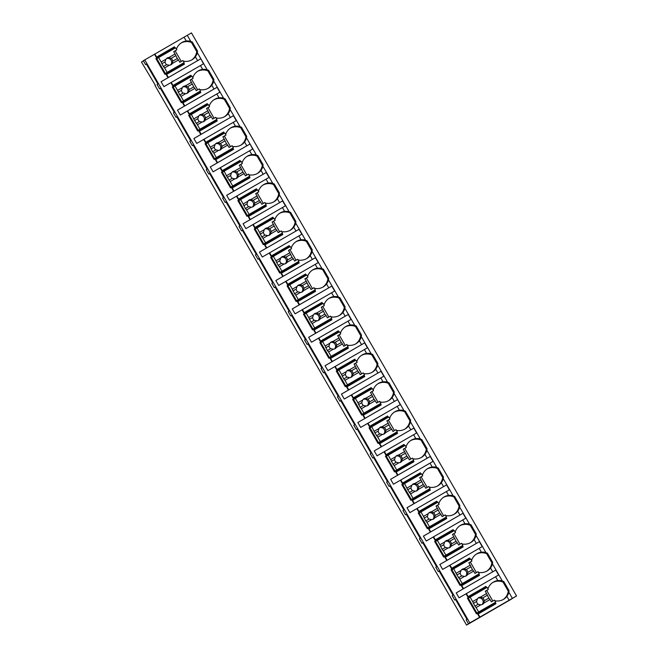 <?xml version="1.0" encoding="UTF-8"?>
<svg xmlns="http://www.w3.org/2000/svg" width="658" height="658" viewBox="0 0 658 658"><rect width="100%" height="100%" fill="white"/><g stroke="black" fill="none" stroke-linecap="round" stroke-linejoin="round"><path stroke-width="0.99" d="M511.587 598.928L516.538 595.959L191.453 32.9L143.337 60.717L145.599 64.632L146.446 64.147M187.283 35.31L190.878 41.528C190.746 41.076 189.208 40.895 186.247 40.977A12.263 12.198 58.1 0 0 176.426 49.292M143.403 60.832L141.462 62.041L155.37 85.318M155.017 85.524L466.547 625.1L511.636 599.01M145.599 64.632L146.43 64.114L157.887 83.961L157.056 84.479L159.573 88.838L160.404 88.32L174.288 112.362L173.457 112.88L175.974 117.239L176.805 116.721L190.68 140.763L189.849 141.281L192.366 145.64L193.213 145.147L207.081 169.155L206.25 169.674L208.767 174.033L209.598 173.523L223.473 197.556L222.643 198.074L225.159 202.434L225.99 201.916L239.866 225.957L239.035 226.475L241.56 230.835L242.391 230.316L256.266 254.358L255.436 254.876L257.952 259.236L258.783 258.717L272.659 282.751L271.828 283.269L274.345 287.628L275.176 287.118L289.059 311.152L288.229 311.67L290.746 316.029L291.576 315.511L305.452 339.553L304.621 340.071L307.138 344.43L307.985 343.937L321.852 367.954L321.022 368.472L323.539 372.831L324.369 372.313L338.245 396.346L337.414 396.864L339.931 401.224L340.778 400.738L354.646 424.747L353.815 425.265L356.332 429.625L357.162 429.106L371.038 453.148L370.207 453.666L372.724 458.026L373.555 457.507L387.43 481.549L386.6 482.067L389.125 486.426L389.955 485.908L403.831 509.942L403 510.46L405.517 514.819L406.348 514.309L420.223 538.343L419.393 538.861L421.91 543.22L422.74 542.702L436.624 566.744L435.793 567.262L438.31 571.621L439.141 571.103L453.017 595.145L452.186 595.663L454.703 600.022L455.55 599.528L466.991 619.351L466.16 619.861L468.422 623.776L471.761 621.851L466.547 625.1M438.31 571.621L439.157 571.128M421.91 543.22L422.757 542.735M405.517 514.819L406.364 514.334M389.125 486.426L389.972 485.933M372.724 458.026L373.571 457.532M356.332 429.625L357.179 429.139M323.539 372.831L324.386 372.338M290.746 316.029L291.593 315.544M274.345 287.628L275.192 287.143M257.952 259.236L258.8 258.742M241.56 230.835L242.407 230.341M225.159 202.434L226.007 201.948M208.767 174.033L209.614 173.548M175.974 117.239L176.821 116.746M159.573 88.838L160.42 88.353M144.744 59.845L469.828 622.904L468.422 623.776M454.703 600.022L455.533 599.504M339.931 401.224L340.762 400.714M307.138 344.43L307.969 343.912M192.366 145.64L193.197 145.122M183.278 61.161A12.263 12.198 58.1 0 0 195.393 56.818C196.948 54.301 197.564 52.887 197.252 52.566L203.7 63.694L163.924 86.642L161.078 81.724L168.029 77.71L165.775 73.795L164.936 74.28L155.905 58.628L156.736 58.143L154.474 54.236M170.874 82.628L173.128 86.543L172.297 87.029L172.964 86.65L181.995 102.303M200.09 91.265L200.822 92.539L183.023 102.804L182.373 102.072L181.337 102.681L172.297 87.029M182.167 102.196L184.429 106.111L177.479 110.125L180.317 115.043L187.267 111.029L189.529 114.944L188.698 115.421L189.356 115.051L198.387 130.695M216.482 119.666L217.214 120.94L199.423 131.205L198.765 130.473L197.729 131.074L188.698 115.421M198.568 130.597L200.822 134.512L193.871 138.517L196.717 143.436L203.667 139.43L205.921 143.345L205.09 143.822L205.748 143.452L214.788 159.096M232.883 148.066L233.615 149.333L215.816 159.598L215.166 158.874L214.13 159.475L205.09 143.822M214.96 158.997L217.222 162.904L210.272 166.918L213.11 171.837L220.06 167.831L222.322 171.738L221.483 172.223L222.149 171.845L231.18 187.497M249.275 176.467L250.007 177.734L232.216 187.999L231.558 187.267L230.522 187.875L221.483 172.223M231.361 187.39L233.615 191.305L226.665 195.319L229.502 200.238L236.461 196.224L238.714 200.139L237.883 200.624L238.541 200.246L247.581 215.898M265.668 204.86L266.408 206.135L248.609 216.4L247.951 215.668L246.923 216.276L237.883 200.624M247.753 215.791L250.015 219.706L243.065 223.72L245.903 228.639L252.853 224.625L255.115 228.54L254.276 229.017L254.942 228.647L263.973 244.291M282.068 233.261L282.8 234.536L265.01 244.801L264.351 244.069L263.315 244.669L254.276 229.017M264.146 244.192L266.408 248.107L259.458 252.113L262.295 257.031L269.245 253.026L271.507 256.941L270.677 257.418L271.335 257.048L280.374 272.692M298.461 261.662L299.201 262.929L281.402 273.193L280.744 272.47L279.708 273.07L270.677 257.418M280.547 272.593L282.808 276.5L275.85 280.514L278.696 285.432L285.646 281.427L287.908 285.333L287.069 285.819L287.735 285.44L296.766 301.093M314.861 290.063L315.593 291.329L297.803 301.594L297.145 300.862L296.108 301.471L287.069 285.819M296.939 300.986L299.201 304.901L292.251 308.915L295.088 313.833L302.038 309.819L304.3 313.734L303.47 314.22L304.128 313.841L313.159 329.494M331.254 318.456L331.986 319.73L314.195 329.995L313.537 329.263L312.501 329.872L303.47 314.22M313.34 329.387L315.593 333.302L308.643 337.307L311.489 342.234L318.439 338.22L320.693 342.135L319.862 342.612L320.528 342.242L329.559 357.886M347.654 346.856L348.386 348.131L330.587 358.396L329.938 357.664L328.901 358.265L319.862 342.612M329.732 357.788L331.994 361.703L325.044 365.708L327.881 370.627L334.832 366.621L337.093 370.536L336.263 371.013L336.921 370.643L345.952 386.287M364.047 375.257L364.779 376.524L346.988 386.789L346.33 386.065L345.294 386.665L336.263 371.013M346.133 386.188L348.386 390.095L341.436 394.109L344.282 399.028L351.232 395.022L353.486 398.929L352.655 399.414L353.313 399.036L362.352 414.688M380.447 403.658L381.179 404.925L363.381 415.19L362.731 414.458L361.694 415.066L352.655 399.414M362.525 414.581L364.787 418.496L357.837 422.51L360.674 427.429L367.625 423.415L369.886 427.33L369.048 427.815L369.714 427.437L378.745 443.081M396.84 432.051L397.572 433.326L379.781 443.591L379.123 442.859L378.087 443.467L369.048 427.815M378.926 442.982L381.179 446.897L374.229 450.903L377.067 455.83L384.025 451.816L386.279 455.731L385.448 456.208L386.106 455.838L395.145 471.482M413.232 460.452L413.972 461.727L396.174 471.992L395.516 471.26L394.487 471.86L385.448 456.208M395.318 471.383L397.58 475.298L390.63 479.304L393.468 484.222L400.418 480.217L402.68 484.132L401.841 484.609L402.507 484.239L411.538 499.883M429.633 488.853L430.365 490.12L412.574 500.384L411.916 499.661L410.88 500.261L401.841 484.609M411.711 499.784L413.972 503.691L407.022 507.705L409.86 512.623L416.81 508.618L419.072 512.524L418.241 513.01L418.899 512.631L427.939 528.284M446.025 517.254L446.766 518.52L428.967 528.785L428.309 528.053L427.281 528.662L418.241 513.01M428.111 528.177L430.373 532.092L423.415 536.106L426.261 541.024L433.211 537.01L435.473 540.925L434.634 541.411L435.3 541.032L444.331 556.676M462.426 545.646L463.158 546.921L445.367 557.186L444.709 556.454L443.673 557.063L434.634 541.411M444.504 556.578L446.766 560.493L439.815 564.498L442.653 569.425L449.603 565.411L451.865 569.326L451.034 569.803L451.692 569.433L460.723 585.077M478.818 574.047L479.55 575.322L461.76 585.587L461.102 584.855L460.065 585.455L451.034 569.803M460.904 584.978L463.158 588.894L456.208 592.899L459.054 597.818L466.004 593.812L468.266 597.727L467.427 598.204L468.093 597.834L477.124 613.478M477.502 613.256L495.293 602.983L495.951 603.715L478.152 613.98L477.502 613.256L476.466 613.856L467.427 598.204M477.297 613.379L479.559 617.286L469.828 622.904M516.538 595.959L479.559 617.286M494.8 600.738A12.263 12.198 58.1 0 0 506.915 596.395C508.47 593.878 509.086 592.463 508.774 592.142L512.385 598.352M495.573 576.737L497.777 580.562C500.73 580.471 502.276 580.66 502.408 581.104L498.83 574.87L466.004 593.812M478.407 572.337A12.263 12.198 58.1 0 0 490.523 567.994C492.077 565.485 492.694 564.062 492.381 563.741L498.83 574.87M495.992 569.951L463.158 588.894M479.172 548.336L481.376 552.161C484.337 552.078 485.875 552.259 486.007 552.704L482.437 546.469L449.603 565.411M462.006 543.936A12.263 12.198 58.1 0 0 474.13 539.601C475.676 537.084 476.302 535.67 475.981 535.341L482.437 546.469M479.592 541.55L446.766 560.493M462.78 519.943L464.984 523.76C467.937 523.678 469.483 523.858 469.615 524.311L466.037 518.076L433.211 537.01M445.614 515.543A12.263 12.198 58.1 0 0 457.729 511.2C459.284 508.683 459.901 507.269 459.588 506.948L463.199 513.158L430.373 532.092M446.379 491.542L448.591 495.359C451.544 495.277 453.082 495.458 453.214 495.91L449.644 489.675L416.81 508.618M429.222 487.142A12.263 12.198 58.1 0 0 441.337 482.799C442.883 480.282 443.508 478.868 443.188 478.547L449.644 489.675M446.798 484.757L413.972 503.691M429.987 463.142L432.191 466.966C435.144 466.876 436.69 467.065 436.822 467.509L433.244 461.274L400.418 480.217M412.821 458.741A12.263 12.198 58.1 0 0 424.936 454.398C426.491 451.89 427.108 450.467 426.795 450.146L433.244 461.274M430.406 456.356L397.58 475.298M396.429 430.34A12.263 12.198 58.1 0 0 408.544 426.006C410.099 423.489 410.715 422.074 410.395 421.745L416.851 432.874L413.586 434.741L415.798 438.565C418.751 438.483 420.298 438.664 420.421 439.108L420.421 439.108A12.263 12.198 58.1 0 1 421.811 439.585L421.038 440.07A12.263 12.198 58.1 0 0 410.559 440.646M414.014 427.955L381.179 446.897M397.193 406.348L399.398 410.164C402.359 410.082 403.897 410.263 404.028 410.715L400.451 404.481L367.625 423.415M380.028 401.948A12.263 12.198 58.1 0 0 392.143 397.605C393.698 395.088 394.315 393.673 394.002 393.352L400.451 404.481M400.228 404.604L397.596 399.571L364.787 418.496M363.635 373.547A12.263 12.198 58.1 0 0 375.751 369.204C377.305 366.687 377.922 365.272 377.61 364.951L384.058 376.08L380.801 377.947L383.005 381.763C385.958 381.681 387.504 381.862 387.628 382.314L387.628 382.314A12.263 12.198 58.1 0 1 389.018 382.791L388.245 383.269A12.263 12.198 58.1 0 0 377.766 383.844M381.221 371.161L348.386 390.095M364.4 349.546L366.605 353.371C369.566 353.28 371.104 353.469 371.235 353.914L367.666 347.679L334.832 366.621M367.641 347.695L364.82 342.76L331.994 361.703M347.235 345.146A12.263 12.198 58.1 0 0 359.35 340.803C360.905 338.294 361.522 336.871 361.209 336.551L364.82 342.76L325.044 365.716M348.008 321.145L350.212 324.97C353.165 324.887 354.711 325.068 354.843 325.513L351.265 319.278L318.439 338.22M314.442 288.352A12.263 12.198 58.1 0 0 326.565 284.009C328.112 281.492 328.737 280.078 328.416 279.757L334.873 290.885L331.607 292.752L333.812 296.569C336.773 296.487 338.311 296.668 338.442 297.12A12.263 12.198 58.1 0 1 339.832 297.589L345.096 306.718A12.263 12.198 58.1 0 1 344.817 308.15L344.841 308.158C345.129 308.479 344.512 309.893 342.958 312.41L345.162 316.227L315.593 333.302M351.249 319.294L348.427 314.359L345.162 316.227M334.873 290.885L338.442 297.12M332.027 285.967L299.201 304.901M315.215 264.351L317.419 268.168C320.372 268.086 321.918 268.267 322.05 268.719L318.472 262.484L285.646 281.427M298.049 259.951A12.263 12.198 58.1 0 0 310.165 255.608C311.719 253.091 312.336 251.677 312.024 251.356L315.634 257.566L282.808 276.5M298.814 235.951L301.027 239.775C303.98 239.685 305.518 239.874 305.649 240.318L302.08 234.084L269.245 253.026M281.657 231.55A12.263 12.198 58.1 0 0 293.772 227.207C295.319 224.699 295.944 223.276 295.623 222.955L299.234 229.165L266.408 248.107M302.055 234.092L299.234 229.165M282.422 207.55L284.626 211.374C287.579 211.292 289.125 211.473 289.257 211.925L285.679 205.683L252.853 224.625M265.256 203.149A12.263 12.198 58.1 0 0 277.372 198.815C278.926 196.298 279.543 194.883 279.231 194.554L285.679 205.683M282.841 200.764L250.015 219.706M266.021 179.157L268.234 182.973C271.186 182.891 272.733 183.072 272.856 183.524L269.286 177.29L236.461 196.224M248.864 174.757A12.263 12.198 58.1 0 0 260.979 170.414C262.534 167.897 263.151 166.482 262.83 166.161L266.449 172.371L233.615 191.305M269.262 177.298L266.449 172.371M249.629 150.756L251.833 154.572C254.794 154.49 256.332 154.671 256.464 155.124L252.886 148.889L220.06 167.831M232.463 146.356A12.263 12.198 58.1 0 0 244.579 142.013C246.133 139.496 246.75 138.081 246.437 137.761L252.886 148.889M252.664 149.012L250.032 143.979L217.222 162.904M233.236 122.355L235.441 126.18C238.393 126.089 239.94 126.278 240.063 126.723L236.493 120.488L203.667 139.43M216.071 117.955A12.263 12.198 58.1 0 0 228.186 113.612C229.741 111.103 230.358 109.68 230.045 109.36L236.493 120.488M233.656 115.569L200.822 134.512M216.836 93.954L219.04 97.779C222.001 97.697 223.539 97.877 223.671 98.33L220.101 92.087L187.267 111.029M199.67 89.554A12.263 12.198 58.1 0 0 211.786 85.219C213.34 82.702 213.957 81.288 213.644 80.959L220.101 92.087M217.255 87.169L184.429 106.111M200.443 65.561L202.648 69.378C205.6 69.296 207.147 69.477 207.278 69.929L207.278 69.929A12.263 12.198 58.1 0 1 208.66 70.398L207.887 70.883A12.263 12.198 58.1 0 0 197.408 71.459M203.478 63.818L200.838 58.784L168.029 77.71M508.774 592.142A12.263 12.198 58.1 0 0 509.062 590.703L508.28 591.188L503.016 582.059A12.263 12.198 58.1 0 0 492.538 582.643M503.222 599.52A12.263 12.198 58.1 0 0 508.28 591.188M197.252 52.566A12.263 12.198 58.1 0 0 197.532 51.127L192.268 42.005A12.263 12.198 58.1 0 0 190.878 41.528M509.062 590.703L503.789 581.582A12.263 12.198 58.1 0 0 502.408 581.104M492.381 563.741A12.263 12.198 58.1 0 0 492.661 562.31L487.397 553.181A12.263 12.198 58.1 0 0 486.007 552.704M475.981 535.341A12.263 12.198 58.1 0 0 476.269 533.909L470.996 524.78A12.263 12.198 58.1 0 0 469.615 524.311M466.02 518.085L463.183 513.166L423.423 536.114M459.588 506.948A12.263 12.198 58.1 0 0 459.868 505.509L454.604 496.387A12.263 12.198 58.1 0 0 453.214 495.91M443.188 478.547A12.263 12.198 58.1 0 0 443.476 477.108L438.203 467.986A12.263 12.198 58.1 0 0 436.822 467.509M426.795 450.146A12.263 12.198 58.1 0 0 427.075 448.715L421.811 439.585M410.395 421.745A12.263 12.198 58.1 0 0 410.682 420.314L405.41 411.184A12.263 12.198 58.1 0 0 404.028 410.715M394.002 393.352A12.263 12.198 58.1 0 0 394.282 391.913L389.018 382.791M377.61 364.951A12.263 12.198 58.1 0 0 377.889 363.512L372.617 354.391A12.263 12.198 58.1 0 0 371.235 353.914M361.209 336.551A12.263 12.198 58.1 0 0 361.497 335.119L356.225 325.99A12.263 12.198 58.1 0 0 354.843 325.513M328.416 279.757A12.263 12.198 58.1 0 0 328.704 278.318L323.432 269.196A12.263 12.198 58.1 0 0 322.05 268.719M318.456 262.493L315.618 257.574L275.858 280.522M312.024 251.356A12.263 12.198 58.1 0 0 312.303 249.917L307.039 240.795A12.263 12.198 58.1 0 0 305.649 240.318M295.623 222.955A12.263 12.198 58.1 0 0 295.911 221.524L290.639 212.394A12.263 12.198 58.1 0 0 289.257 211.925M279.231 194.554A12.263 12.198 58.1 0 0 279.51 193.123L274.246 183.993A12.263 12.198 58.1 0 0 272.856 183.524M262.83 166.161A12.263 12.198 58.1 0 0 263.118 164.722L257.846 155.601A12.263 12.198 58.1 0 0 256.464 155.124M246.437 137.761A12.263 12.198 58.1 0 0 246.717 136.321L241.453 127.2A12.263 12.198 58.1 0 0 240.063 126.723M230.045 109.36A12.263 12.198 58.1 0 0 230.325 107.928L225.052 98.799A12.263 12.198 58.1 0 0 223.671 98.33M213.644 80.959A12.263 12.198 58.1 0 0 213.932 79.528L208.66 70.398M200.641 58.907L161.087 81.732M478.152 613.98L479.929 617.056M156.736 58.143L156.62 57.073L174.419 46.808L175.127 48.042M154.852 53.997L156.62 57.073M466.374 593.582L468.151 596.65L485.941 586.385L486.254 587.331L468.101 597.851M468.266 597.727L468.151 596.65M461.76 585.587L463.536 588.663M449.982 565.181L451.75 568.257L469.549 557.992L470.256 559.218M451.865 569.326L451.75 568.257M445.367 557.186L447.136 560.262M433.581 536.78L435.357 539.856L453.156 529.591L453.864 530.817M435.473 540.925L435.357 539.856M428.967 528.785L430.743 531.861M417.188 508.379L418.965 511.455L436.756 501.19L437.463 502.424M419.072 512.524L418.965 511.455M412.574 500.384L414.343 503.46M400.788 479.986L402.564 483.054L420.363 472.789L421.071 474.023M402.68 484.132L402.564 483.054M396.174 471.992L397.95 475.068M413.586 434.741L384.025 451.816M384.395 451.585L386.172 454.662L403.963 444.397L404.678 445.622M386.279 455.731L386.172 454.662M379.781 443.591L381.558 446.667M367.995 423.184L369.771 426.261L387.57 415.996L388.278 417.221M369.886 427.33L369.771 426.261M363.381 415.19L365.157 418.266M380.801 377.947L351.232 395.022M351.602 394.784L353.379 397.86L371.17 387.595L371.885 388.829M353.486 398.929L353.379 397.86M346.988 386.789L348.765 389.865M335.21 366.391L336.978 369.459L354.777 359.194L355.484 360.428M337.093 370.536L336.978 369.459M330.587 358.396L332.364 361.472M318.809 337.99L320.586 341.066L338.376 330.801L339.092 332.027M320.693 342.135L320.586 341.066M314.195 329.995L315.972 333.071M331.607 292.752L302.038 309.819M302.417 309.589L304.185 312.665L321.984 302.4L322.691 303.626M304.3 313.734L304.185 312.665M297.803 301.594L299.571 304.67M286.016 281.188L287.793 284.264L305.592 273.999L306.299 275.233M287.908 285.333L287.793 284.264M281.402 273.193L283.179 276.27M269.624 252.795L271.4 255.863L289.191 245.599L289.898 246.832M271.507 256.941L271.4 255.863M265.01 244.801L266.778 247.877M253.223 224.394L255 227.471L272.799 217.206L273.506 218.431M255.115 228.54L255 227.471M248.609 216.4L250.385 219.476M236.831 195.994L238.607 199.07L256.398 188.805L257.114 190.03M238.714 200.139L238.607 199.07M232.216 187.999L233.993 191.075M220.43 167.593L222.207 170.669L240.006 160.404L240.713 161.638M222.322 171.738L222.207 170.669M215.816 159.598L217.592 162.674M204.038 139.2L205.814 142.268L223.605 132.003L224.32 133.237M205.921 143.345L205.814 142.268M199.423 131.205L201.2 134.281M187.645 110.799L189.414 113.875L207.212 103.61L207.92 104.836M189.529 114.944L189.414 113.875M183.023 102.804L184.799 105.88M171.244 82.398L173.021 85.474L190.812 75.209L191.527 76.435M173.128 86.543L173.021 85.474M183.689 62.872L184.421 64.139L166.63 74.403L165.775 73.795M166.63 74.403L168.407 77.48M468.463 597.596L486.254 587.331M495.219 602.448L495.951 603.715M497.777 580.562A12.263 12.198 58.1 0 0 487.956 588.877M485.941 586.385L486.657 587.619M481.376 552.161A12.263 12.198 58.1 0 0 471.556 560.476M464.984 523.76A12.263 12.198 58.1 0 0 455.163 532.075M448.591 495.359A12.263 12.198 58.1 0 0 438.763 503.674M432.191 466.966A12.263 12.198 58.1 0 0 422.37 475.282M415.798 438.565A12.263 12.198 58.1 0 0 405.978 446.881M399.398 410.164A12.263 12.198 58.1 0 0 389.577 418.48M383.005 381.763A12.263 12.198 58.1 0 0 373.185 390.079M366.605 353.371A12.263 12.198 58.1 0 0 356.784 361.686M350.212 324.97A12.263 12.198 58.1 0 0 340.392 333.285M330.842 316.745A12.263 12.198 58.1 0 0 342.958 312.41M333.812 296.569A12.263 12.198 58.1 0 0 323.991 304.884M317.419 268.168A12.263 12.198 58.1 0 0 307.599 276.483M301.027 239.775A12.263 12.198 58.1 0 0 291.198 248.091M284.626 211.374A12.263 12.198 58.1 0 0 274.805 219.69M268.234 182.973A12.263 12.198 58.1 0 0 258.405 191.289M251.833 154.572A12.263 12.198 58.1 0 0 242.012 162.888M235.441 126.18A12.263 12.198 58.1 0 0 225.62 134.495M219.04 97.779A12.263 12.198 58.1 0 0 209.219 106.094M202.648 69.378A12.263 12.198 58.1 0 0 192.827 77.693M486.706 590.456L488.294 589.469L485.234 591.229L486.583 593.565L480.496 597.069A3.874 3.849 58.1 0 0 477.428 598.838L472.683 601.585L474.92 606.133L478.169 604.258L480.875 604.801L476.121 607.54L478.679 611.965L476.894 613.075L495.639 602.185L494.429 600.088L491.37 601.848L490.021 599.52L483.934 603.032L484.239 600.762L488.82 598.114L490.021 599.52M503.789 581.582L503.016 582.059M488.294 589.469L487.085 587.372L470.125 597.151L472.683 601.585M478.679 611.965L495.639 602.185M480.875 604.801A3.874 3.849 58.1 0 0 483.934 603.032M486.583 593.565L488.82 598.114M484.239 600.762A3.874 3.849 58.1 0 0 482.627 597.966L487.208 595.325M482.627 597.966L480.496 597.069M477.428 598.838L476.556 601.47A3.874 3.849 58.1 0 0 478.169 604.258M473.308 603.345L476.556 601.47M485.259 591.271L486.698 590.448L492.809 601.025M474.92 606.133L476.121 607.54M482.001 604.579A3.874 3.849 58.1 0 0 477.996 598.147M468.34 598.262L470.125 597.151M156.933 58.019L174.732 47.754L156.579 58.274M174.419 46.808L174.732 47.754M155.905 58.628L156.563 58.249L165.594 73.902M184.421 64.139L183.771 63.407L165.972 73.671M191.7 59.944A12.263 12.198 58.1 0 0 196.758 51.612L191.486 42.482A12.263 12.198 58.1 0 0 181.016 43.058M173.737 51.694L176.772 49.885L173.712 51.653L175.061 53.981L168.974 57.493A3.874 3.849 58.1 0 0 165.906 59.261L161.152 62L163.398 66.557L166.647 64.681L169.345 65.224L164.599 67.963L167.148 72.388L165.364 73.499L184.117 62.609L182.899 60.511L179.84 62.271L178.499 59.944L172.412 63.456L172.709 61.186L177.298 58.537L178.499 59.944M192.268 42.005L191.486 42.482M197.532 51.127L196.758 51.612M176.772 49.885L175.563 47.787L158.603 57.575L161.152 62M167.148 72.388L184.117 62.609M169.345 65.224A3.874 3.849 58.1 0 0 172.412 63.456M175.061 53.981L177.298 58.537M172.709 61.186A3.874 3.849 58.1 0 0 171.096 58.389L175.686 55.741M171.096 58.389L168.974 57.493M165.906 59.261L165.035 61.885A3.874 3.849 58.1 0 0 166.647 64.681M161.786 63.76L165.035 61.885M181.279 61.449L175.176 50.872M163.398 66.557L164.599 67.963M170.471 65.002A3.874 3.849 58.1 0 0 166.474 58.57M156.818 58.685L158.603 57.575M495.968 569.968L456.216 592.907M498.608 574.993L495.77 570.091M479.55 575.322L478.901 574.59L461.102 584.855M452.062 569.203L469.861 558.938L451.709 569.45M469.549 557.992L469.861 558.938M487.397 553.181L486.616 553.666A12.263 12.198 58.1 0 0 476.145 554.242M492.661 562.31L491.888 562.787L486.616 553.666M486.83 571.119A12.263 12.198 58.1 0 0 491.888 562.787M460.501 584.682L479.246 573.784L478.029 571.687L474.977 573.455L473.628 571.119L467.542 574.631L467.846 572.361L472.428 569.721L473.628 571.119M468.866 562.87L471.901 561.068L470.692 558.971L453.732 568.751L456.915 574.944L460.164 573.069A3.874 3.849 58.1 0 0 461.776 575.865L464.474 576.4L459.728 579.139L462.278 583.572L479.246 573.784M471.901 561.068L468.841 562.829L470.19 565.164L464.104 568.677A3.874 3.849 58.1 0 0 461.036 570.445L456.282 573.184M464.474 576.4A3.874 3.849 58.1 0 0 467.542 574.631M470.19 565.164L472.428 569.721M467.846 572.361A3.874 3.849 58.1 0 0 466.226 569.565L470.815 566.925M466.226 569.565L464.104 568.677M461.036 570.445L460.164 573.069M476.408 572.625L470.305 562.047M456.915 574.944L459.728 579.139M458.527 577.74L461.776 575.865M465.601 576.178A3.874 3.849 58.1 0 0 461.603 569.754M460.493 584.682L462.278 583.572M451.947 569.869L453.732 568.751M479.575 541.567L439.815 564.506M482.207 546.601L479.378 541.69M463.158 546.921L462.5 546.189L444.709 556.454M435.67 540.802L453.469 530.537L435.308 541.057M453.156 529.591L453.469 530.537M470.996 524.78L470.223 525.265A12.263 12.198 58.1 0 0 459.745 525.841M476.269 533.909L475.495 534.386L470.223 525.265M470.429 542.718A12.263 12.198 58.1 0 0 475.495 534.386M452.465 534.469L455.5 532.667L452.441 534.436L453.79 536.764L447.703 540.276A3.874 3.849 58.1 0 0 444.635 542.044L439.889 544.783L442.127 549.34L445.384 547.464L448.082 547.999L443.327 550.738L445.885 555.171L444.101 556.281L462.845 545.383L461.636 543.286L458.577 545.054L457.228 542.718L451.149 546.23L451.446 543.96L456.035 541.32L457.228 542.718M455.5 532.667L454.291 530.57L437.331 540.358L439.889 544.783M445.885 555.171L462.845 545.383M448.082 547.999A3.874 3.849 58.1 0 0 451.149 546.23M453.79 536.764L456.035 541.32M451.446 543.96A3.874 3.849 58.1 0 0 449.833 541.172L454.415 538.524M449.833 541.172L447.703 540.276M444.635 542.044L443.763 544.668A3.874 3.849 58.1 0 0 445.384 547.464M440.515 546.543L443.763 544.668M460.016 544.224L453.905 533.646M442.127 549.34L443.327 550.738M449.208 547.777A3.874 3.849 58.1 0 0 445.203 541.353M435.547 541.468L437.331 540.358M465.815 518.2L462.977 513.289M446.766 518.52L446.108 517.788L428.309 528.053M419.278 512.401L437.068 502.136L418.916 512.656M436.756 501.19L437.068 502.136M454.604 496.387L453.831 496.864A12.263 12.198 58.1 0 0 443.352 497.44M459.868 505.509L459.095 505.994L453.831 496.864M454.036 514.326A12.263 12.198 58.1 0 0 459.095 505.994M436.073 506.076L439.108 504.267L436.048 506.035L437.397 508.363L431.311 511.875A3.874 3.849 58.1 0 0 428.243 513.643L423.489 516.382L425.734 520.939L428.983 519.063L431.681 519.606L426.935 522.345L429.493 526.77L427.708 527.88L446.453 516.991L445.236 514.893L442.184 516.653L440.835 514.326L434.749 517.83L435.053 515.568L439.634 512.919L440.835 514.326M439.108 504.267L437.899 502.169L420.939 511.957L423.489 516.382M429.493 526.77L446.453 516.991M431.681 519.606A3.874 3.849 58.1 0 0 434.749 517.83M437.397 508.363L439.634 512.919M435.053 515.568A3.874 3.849 58.1 0 0 433.433 512.771L438.022 510.123M433.433 512.771L431.311 511.875M428.243 513.643L427.371 516.267A3.874 3.849 58.1 0 0 428.983 519.063M424.122 518.142L427.371 516.267M443.615 515.823L437.512 505.254M425.734 520.939L426.935 522.345M432.808 519.384A3.874 3.849 58.1 0 0 428.81 512.952M419.154 513.067L420.939 511.957M446.782 484.765L407.031 507.713M449.414 489.799L446.585 484.897M430.365 490.12L429.707 489.387L411.916 499.661M402.877 484L420.676 473.735L402.515 484.255M420.363 472.789L420.676 473.735M438.203 467.986L437.43 468.463A12.263 12.198 58.1 0 0 426.952 469.047M443.476 477.108L442.702 477.593L437.43 468.463M437.636 485.925A12.263 12.198 58.1 0 0 442.702 477.593M411.316 499.488L430.052 488.59L428.843 486.492L425.784 488.252L424.443 485.925L418.356 489.437L418.653 487.167L423.242 484.518L424.443 485.925M419.672 477.675L422.707 475.874L421.498 473.776L404.538 483.556L407.721 489.749L410.97 487.874A3.874 3.849 58.1 0 0 412.591 490.662L415.288 491.205L410.534 493.944L413.092 498.369L430.052 488.59M422.707 475.874L419.656 477.634L420.997 479.97L414.91 483.474A3.874 3.849 58.1 0 0 411.85 485.242L407.096 487.989M415.288 491.205A3.874 3.849 58.1 0 0 418.356 489.437M420.997 479.97L423.242 484.518M418.653 487.167A3.874 3.849 58.1 0 0 417.04 484.37L421.622 481.73M417.04 484.37L414.91 483.474M411.85 485.242L410.97 487.874M427.223 487.43L421.112 476.853M407.721 489.749L410.534 493.944M409.334 492.538L412.591 490.662M416.415 490.983A3.874 3.849 58.1 0 0 412.41 484.551M411.308 499.48L413.092 498.369M402.754 484.666L404.538 483.556M430.39 456.372L390.63 479.312M433.022 461.398L430.184 456.496M413.972 461.727L413.314 460.995L395.516 471.26M386.485 455.607L404.275 445.343L386.123 455.854M403.963 444.397L404.275 445.343M427.075 448.715L426.302 449.192L421.038 440.07M421.243 457.524A12.263 12.198 58.1 0 0 426.302 449.192M403.28 449.274L406.315 447.473L403.255 449.233L404.604 451.569L398.518 455.081A3.874 3.849 58.1 0 0 395.45 456.849L390.704 459.588L392.941 464.145L396.19 462.27L398.888 462.804L394.142 465.543L396.7 469.976L394.915 471.087L413.66 460.189L412.451 458.091L409.391 459.86L408.042 457.524L401.956 461.036L402.26 458.766L406.841 456.126L408.042 457.524M406.315 447.473L405.106 445.376L388.146 455.155L390.704 459.588M396.7 469.976L413.66 460.189M398.888 462.804A3.874 3.849 58.1 0 0 401.956 461.036M404.604 451.569L406.841 456.126M402.26 458.766A3.874 3.849 58.1 0 0 400.648 455.969L405.229 453.329M400.648 455.969L398.518 455.081M395.45 456.849L394.578 459.473A3.874 3.849 58.1 0 0 396.19 462.27M391.329 461.348L394.578 459.473M410.822 459.029L404.719 448.452M392.941 464.145L394.142 465.543M400.015 462.582A3.874 3.849 58.1 0 0 396.017 456.159M386.361 456.274L388.146 455.155M413.989 427.971L374.238 450.911M416.621 433.005L413.792 428.095M397.572 433.326L396.914 432.594L379.123 442.859M370.084 427.207L387.883 416.942L369.722 427.461M387.57 415.996L387.883 416.942M405.41 411.184L404.637 411.669A12.263 12.198 58.1 0 0 394.167 412.245M410.682 420.314L409.909 420.791L404.637 411.669M404.851 429.123A12.263 12.198 58.1 0 0 409.909 420.791M378.523 442.694L397.259 431.788L396.05 429.69L392.99 431.459L391.65 429.123L385.563 432.635L385.859 430.365L390.449 427.725L391.65 429.123M388.327 420.059L389.923 419.072L388.705 416.975L371.745 426.762L374.928 432.948L378.185 431.072A3.874 3.849 58.1 0 0 379.798 433.869L382.495 434.403L377.741 437.151L380.299 441.576L397.259 431.788M389.923 419.072L386.863 420.84L388.204 423.168L382.125 426.68A3.874 3.849 58.1 0 0 379.057 428.448L374.303 431.187M382.495 434.403A3.874 3.849 58.1 0 0 385.563 432.635M388.204 423.168L390.449 427.725M385.859 430.365A3.874 3.849 58.1 0 0 384.247 427.577L388.837 424.928M384.247 427.577L382.125 426.68M379.057 428.448L378.185 431.072M386.879 420.873L388.319 420.051L394.43 430.628M374.928 432.948L377.741 437.151M376.549 435.744L379.798 433.869M383.622 434.181A3.874 3.849 58.1 0 0 379.617 427.758M378.514 442.686L380.299 441.576M369.961 427.873L371.745 426.762M397.391 399.694L357.837 422.518M381.179 404.925L380.521 404.193L362.731 414.458M353.691 398.806L371.482 388.541L353.33 399.061M371.17 387.595L371.482 388.541M394.282 391.913L393.509 392.398L388.245 383.269M388.45 400.73A12.263 12.198 58.1 0 0 393.509 392.398M370.487 392.481L373.522 390.671L370.462 392.439L371.811 394.767L365.725 398.279A3.874 3.849 58.1 0 0 362.657 400.048L357.911 402.786L360.148 407.343L363.397 405.468L366.095 406.011L361.349 408.75L363.907 413.175L362.122 414.285L380.867 403.395L379.658 401.298L376.598 403.058L375.249 400.73L369.163 404.234L369.467 401.972L374.048 399.324L375.249 400.73M373.522 390.671L372.313 388.574L355.353 398.361L357.911 402.786M363.907 413.175L380.867 403.395M366.095 406.011A3.874 3.849 58.1 0 0 369.163 404.234M371.811 394.767L374.048 399.324M369.467 401.972A3.874 3.849 58.1 0 0 367.855 399.176L372.436 396.527M367.855 399.176L365.725 398.279M362.657 400.048L361.785 402.671A3.874 3.849 58.1 0 0 363.397 405.468M358.536 404.547L361.785 402.671M378.029 402.227L371.926 391.658M360.148 407.343L361.349 408.75M367.222 405.789A3.874 3.849 58.1 0 0 363.224 399.357M353.568 399.472L355.353 398.361M381.196 371.17L341.444 394.117M383.828 376.203L380.998 371.301M364.779 376.524L364.129 375.792L346.33 386.065M337.291 370.405L355.09 360.14L336.929 370.66M354.777 359.194L355.09 360.14M372.617 354.391L371.844 354.868A12.263 12.198 58.1 0 0 361.374 355.452M377.889 363.512L377.116 363.997L371.844 354.868M372.058 372.329A12.263 12.198 58.1 0 0 377.116 363.997M354.094 364.08L357.13 362.278L354.07 364.038L355.41 366.374L349.332 369.878A3.874 3.849 58.1 0 0 346.264 371.647L341.51 374.394L343.756 378.942L347.005 377.067L349.702 377.61L344.948 380.349L347.506 384.774L345.721 385.884L364.466 374.994L363.257 372.897L360.197 374.657L358.857 372.329L352.77 375.841L353.066 373.571L357.656 370.923L358.857 372.329M357.13 362.278L355.92 360.181L338.952 369.961L341.51 374.394M347.506 384.774L364.466 374.994M349.702 377.61A3.874 3.849 58.1 0 0 352.77 375.841M355.41 366.374L357.656 370.923M353.066 373.571A3.874 3.849 58.1 0 0 351.454 370.775L356.044 368.135M351.454 370.775L349.332 369.878M346.264 371.647L345.392 374.279A3.874 3.849 58.1 0 0 347.005 377.067M342.135 376.154L345.392 374.279M361.637 373.834L355.534 363.257M343.756 378.942L344.948 380.349M350.829 377.388A3.874 3.849 58.1 0 0 346.824 370.956M337.167 371.071L338.952 369.961M367.435 347.802L364.606 342.9M348.386 348.131L347.728 347.399L329.938 357.664M320.898 342.012L338.689 331.747L320.536 342.259M338.376 330.801L338.689 331.747M356.225 325.99L355.452 326.475A12.263 12.198 58.1 0 0 344.973 327.051M361.497 335.119L360.716 335.596L355.452 326.475M355.657 343.928A12.263 12.198 58.1 0 0 360.716 335.596M339.141 334.864L340.729 333.877L337.669 335.638L339.018 337.973L332.932 341.486A3.874 3.849 58.1 0 0 329.864 343.254L325.118 345.993L327.355 350.549L330.604 348.674L333.31 349.209L328.556 351.948L331.114 356.381L329.329 357.491L348.074 346.593L346.865 344.496L343.805 346.264L342.456 343.928L336.37 347.44L336.674 345.17L341.255 342.53L342.456 343.928M340.729 333.877L339.52 331.78L322.56 341.56L325.118 345.993M331.114 356.381L348.074 346.593M333.31 349.209A3.874 3.849 58.1 0 0 336.37 347.44M339.018 337.973L341.255 342.53M336.674 345.17A3.874 3.849 58.1 0 0 335.062 342.374L339.643 339.734M335.062 342.374L332.932 341.486M329.864 343.254L328.992 345.878A3.874 3.849 58.1 0 0 330.604 348.674M325.743 347.753L328.992 345.878M337.694 335.679L339.133 334.856L345.244 345.434M327.355 350.549L328.556 351.948M334.437 348.987A3.874 3.849 58.1 0 0 330.431 342.563M320.775 342.678L322.56 341.56M344.841 308.158L348.427 314.359L308.651 337.315M351.043 319.41L348.205 314.499M331.986 319.73L331.336 318.998L313.537 329.263M304.498 313.611L322.297 303.346L304.144 313.866M321.984 302.4L322.297 303.346M339.832 297.589L339.051 298.074A12.263 12.198 58.1 0 0 328.581 298.65M345.096 306.718L344.323 307.196L339.051 298.074M339.265 315.527A12.263 12.198 58.1 0 0 344.323 307.196M321.301 307.278L324.336 305.476L321.277 307.245L322.626 309.573L316.539 313.085A3.874 3.849 58.1 0 0 313.471 314.853L308.717 317.592L310.963 322.149L314.211 320.273L316.909 320.808L312.163 323.555L314.713 327.98L312.928 329.09L331.681 318.192L330.464 316.095L327.413 317.863L326.064 315.527L319.977 319.04L320.273 316.769L324.863 314.129L326.064 315.527M324.336 305.476L323.127 303.379L306.167 313.167L308.717 317.592M314.713 327.98L331.681 318.192M316.909 320.808A3.874 3.849 58.1 0 0 319.977 319.04M322.626 309.573L324.863 314.129M320.273 316.769A3.874 3.849 58.1 0 0 318.661 313.981L323.251 311.333M318.661 313.981L316.539 313.085M313.471 314.853L312.599 317.477A3.874 3.849 58.1 0 0 314.211 320.273M309.35 319.352L312.599 317.477M328.844 317.033L322.741 306.455M310.963 322.149L312.163 323.555M318.036 320.586A3.874 3.849 58.1 0 0 314.039 314.162M304.383 314.277L306.167 313.167M332.01 285.975L292.251 308.923M334.642 291.009L331.813 286.098M315.593 291.329L314.935 290.597L297.145 300.862M288.105 285.21L305.904 274.945L287.743 285.465M305.592 273.999L305.904 274.945M323.432 269.196L322.659 269.673A12.263 12.198 58.1 0 0 312.18 270.249M328.704 278.318L327.931 278.803L322.659 269.673M322.864 287.135A12.263 12.198 58.1 0 0 327.931 278.803M306.348 278.071L307.936 277.076L304.876 278.844L306.225 281.172L300.138 284.684A3.874 3.849 58.1 0 0 297.071 286.452L292.325 289.191L294.562 293.748L297.819 291.872L300.517 292.415L295.763 295.154L298.321 299.579L296.536 300.69L315.281 289.8L314.072 287.702L311.012 289.462L309.663 287.135L303.585 290.639L303.881 288.377L308.47 285.728L309.663 287.135M307.936 277.076L306.727 274.978L289.767 284.766L292.325 289.191M298.321 299.579L315.281 289.8M300.517 292.415A3.874 3.849 58.1 0 0 303.585 290.639M306.225 281.172L308.47 285.728M303.881 288.377A3.874 3.849 58.1 0 0 302.269 285.58L306.85 282.932M302.269 285.58L300.138 284.684M297.071 286.452L296.199 289.076A3.874 3.849 58.1 0 0 297.819 291.872M292.95 290.951L296.199 289.076M304.901 278.885L306.34 278.063L312.451 288.632M294.562 293.748L295.763 295.154M301.644 292.193A3.874 3.849 58.1 0 0 297.638 285.761M287.982 285.876L289.767 284.766M318.25 262.608L315.412 257.706M299.201 262.929L298.543 262.197L280.744 272.47M271.713 256.809L289.504 246.544L271.351 257.064M289.191 245.599L289.504 246.544M307.039 240.795L306.266 241.272A12.263 12.198 58.1 0 0 295.787 241.856M312.303 249.917L311.53 250.402L306.266 241.272M306.472 258.734A12.263 12.198 58.1 0 0 311.53 250.402M288.508 250.484L291.543 248.683L288.484 250.443L289.833 252.779L283.746 256.283A3.874 3.849 58.1 0 0 280.678 258.051L275.924 260.798L278.169 265.347L281.418 263.471L284.116 264.014L279.37 266.753L281.928 271.178L280.144 272.289L298.888 261.399L297.671 259.301L294.62 261.061L293.271 258.734L287.184 262.246L287.488 259.976L292.07 257.327L293.271 258.734M291.543 248.683L290.334 246.586L273.374 256.365L275.924 260.798M281.928 271.178L298.888 261.399M284.116 264.014A3.874 3.849 58.1 0 0 287.184 262.246M289.833 252.779L292.07 257.327M287.488 259.976A3.874 3.849 58.1 0 0 285.868 257.179L290.458 254.539M285.868 257.179L283.746 256.283M280.678 258.051L279.806 260.683A3.874 3.849 58.1 0 0 281.418 263.471M276.557 262.558L279.806 260.683M296.051 260.239L289.948 249.662M278.169 265.347L279.37 266.753M285.243 263.792A3.874 3.849 58.1 0 0 281.246 257.36M271.589 257.475L273.374 256.365M299.217 229.181L259.466 252.121M301.849 234.207L299.02 229.305M282.8 234.536L282.142 233.804L264.351 244.069M255.312 228.416L273.111 218.152L254.95 228.663M272.799 217.206L273.111 218.152M290.639 212.394L289.865 212.879A12.263 12.198 58.1 0 0 279.387 213.455M295.911 221.524L295.138 222.001L289.865 212.879M290.071 230.333A12.263 12.198 58.1 0 0 295.138 222.001M272.108 222.083L275.143 220.282L272.091 222.042L273.432 224.378L267.345 227.89A3.874 3.849 58.1 0 0 264.286 229.658L259.532 232.397L261.769 236.954L265.026 235.079L267.724 235.613L262.97 238.352L265.528 242.786L263.743 243.896L282.488 232.998L281.279 230.9L278.219 232.669L276.87 230.333L270.792 233.845L271.088 231.575L275.677 228.935L276.87 230.333M275.143 220.282L273.934 218.185L256.974 227.964L259.532 232.397M265.528 242.786L282.488 232.998M267.724 235.613A3.874 3.849 58.1 0 0 270.792 233.845M273.432 224.378L275.677 228.935M271.088 231.575A3.874 3.849 58.1 0 0 269.476 228.778L274.057 226.138M269.476 228.778L267.345 227.89M264.286 229.658L263.406 232.282A3.874 3.849 58.1 0 0 265.026 235.079M260.157 234.158L263.406 232.282M279.658 231.838L273.547 221.261M261.769 236.954L262.97 238.352M268.851 235.391A3.874 3.849 58.1 0 0 264.845 228.968M255.189 229.083L256.974 227.964M282.825 200.78L243.065 223.72M285.457 205.814L282.619 200.904M266.408 206.135L265.75 205.403L247.951 215.668M238.92 200.016L256.71 189.751L238.558 200.271M256.398 188.805L256.71 189.751M274.246 183.993L273.473 184.479A12.263 12.198 58.1 0 0 262.994 185.054M279.51 193.123L278.737 193.6L273.473 184.479M273.679 201.932A12.263 12.198 58.1 0 0 278.737 193.6M255.715 193.682L258.75 191.881L255.691 193.649L257.039 195.977L250.953 199.489A3.874 3.849 58.1 0 0 247.885 201.258L243.139 203.996L245.376 208.553L248.625 206.678L251.323 207.212L246.577 209.96L249.135 214.385L247.35 215.495L266.095 204.597L264.886 202.499L261.826 204.268L260.478 201.932L254.391 205.444L254.695 203.174L259.277 200.534L260.478 201.932M258.75 191.881L257.541 189.784L240.581 199.571L243.139 203.996M249.135 214.385L266.095 204.597M251.323 207.212A3.874 3.849 58.1 0 0 254.391 205.444M257.039 195.977L259.277 200.534M254.695 203.174A3.874 3.849 58.1 0 0 253.083 200.386L257.665 197.737M253.083 200.386L250.953 199.489M247.885 201.258L247.013 203.881A3.874 3.849 58.1 0 0 248.625 206.678M243.764 205.757L247.013 203.881M263.258 203.437L257.155 192.86M245.376 208.553L246.577 209.96M252.45 206.99A3.874 3.849 58.1 0 0 248.453 200.567M238.796 200.682L240.581 199.571M266.424 172.38L226.673 195.327M269.056 177.413L266.227 172.503M250.007 177.734L249.349 177.002L231.558 187.267M222.519 171.615L240.318 161.35L222.157 171.87M240.006 160.404L240.318 161.35M257.846 155.601L257.072 156.078A12.263 12.198 58.1 0 0 246.602 156.653M263.118 164.722L262.345 165.207L257.072 156.078M257.286 173.539A12.263 12.198 58.1 0 0 262.345 165.207M230.958 187.102L249.695 176.204L248.485 174.107L245.426 175.867L244.085 173.539L237.999 177.051L238.295 174.781L242.884 172.133L244.085 173.539M239.315 165.29L242.358 163.48L241.141 161.383L224.181 171.17L227.364 177.356L230.621 175.48A3.874 3.849 58.1 0 0 232.233 178.277L234.931 178.82L230.177 181.559L232.735 185.984L249.695 176.204M242.358 163.48L239.298 165.248L240.639 167.576L234.561 171.088A3.874 3.849 58.1 0 0 231.493 172.857L226.739 175.596M234.931 178.82A3.874 3.849 58.1 0 0 237.999 177.051M240.639 167.576L242.884 172.133M238.295 174.781A3.874 3.849 58.1 0 0 236.683 171.985L241.272 169.336M236.683 171.985L234.561 171.088M231.493 172.857L230.621 175.48M246.865 175.036L240.754 164.467M227.364 177.356L230.177 181.559M228.984 180.152L232.233 178.277M236.058 178.598A3.874 3.849 58.1 0 0 232.052 172.166M230.95 187.094L232.735 185.984M222.396 172.281L224.181 171.17M249.826 144.11L210.272 166.926M233.615 149.333L232.957 148.601L215.166 158.874M206.127 143.214L223.917 132.949L205.765 143.469M223.605 132.003L223.917 132.949M241.453 127.2L240.68 127.677A12.263 12.198 58.1 0 0 230.201 128.261M246.717 136.321L245.944 136.806L240.68 127.677M240.886 145.138A12.263 12.198 58.1 0 0 245.944 136.806M222.922 136.889L225.957 135.087L222.898 136.848L224.246 139.183L218.16 142.687A3.874 3.849 58.1 0 0 215.092 144.456L210.346 147.203L212.583 151.751L215.832 149.876L218.53 150.419L213.784 153.158L216.342 157.583L214.557 158.693L233.302 147.803L232.093 145.706L229.033 147.466L227.684 145.138L221.598 148.65L221.902 146.38L226.484 143.732L227.684 145.138M225.957 135.087L224.748 132.99L207.788 142.77L210.346 147.203M216.342 157.583L233.302 147.803M218.53 150.419A3.874 3.849 58.1 0 0 221.598 148.65M224.246 139.183L226.484 143.732M221.902 146.38A3.874 3.849 58.1 0 0 220.29 143.584L224.871 140.944M220.29 143.584L218.16 142.687M215.092 144.456L214.22 147.088A3.874 3.849 58.1 0 0 215.832 149.876M210.971 148.963L214.22 147.088M230.464 146.644L224.362 136.066M212.583 151.751L213.784 153.158M219.657 150.197A3.874 3.849 58.1 0 0 215.659 143.765M206.003 143.88L207.788 142.77M233.631 115.586L193.88 138.525M236.263 120.611L233.434 115.709M217.214 120.94L216.564 120.208L198.765 130.473M189.726 114.821L207.525 104.556L189.364 115.068M207.212 103.61L207.525 104.556M225.052 98.799L224.279 99.284A12.263 12.198 58.1 0 0 213.809 99.86M230.325 107.928L229.552 108.406L224.279 99.284M224.493 116.737A12.263 12.198 58.1 0 0 229.552 108.406M198.165 130.309L216.901 119.402L215.692 117.305L212.633 119.073L211.292 116.737L205.206 120.249L205.502 117.979L210.091 115.339L211.292 116.737M206.53 108.488L209.565 106.686L208.356 104.589L191.388 114.377L194.571 120.562L197.828 118.687A3.874 3.849 58.1 0 0 199.44 121.483L202.138 122.018L197.384 124.757L199.942 129.19L216.901 119.402M209.565 106.686L206.505 108.447L207.846 110.783L201.767 114.295A3.874 3.849 58.1 0 0 198.7 116.063L193.946 118.802M202.138 122.018A3.874 3.849 58.1 0 0 205.206 120.249M207.846 110.783L210.091 115.339M205.502 117.979A3.874 3.849 58.1 0 0 203.89 115.183L208.479 112.543M203.89 115.183L201.767 114.295M198.7 116.063L197.828 118.687M214.072 118.243L207.969 107.665M194.571 120.562L197.384 124.757M196.191 123.359L199.44 121.483M203.264 121.796A3.874 3.849 58.1 0 0 199.259 115.372M198.157 130.3L199.942 129.19M189.603 115.487L191.388 114.377M217.239 87.185L177.479 110.125M219.871 92.219L217.041 87.308M200.822 92.539L200.164 91.807L182.373 102.072M173.334 86.42L191.124 76.155L172.972 86.675M190.812 75.209L191.124 76.155M213.932 79.528L213.151 80.005L207.887 70.883M208.093 88.337A12.263 12.198 58.1 0 0 213.151 80.005M191.577 79.273L193.164 78.286L190.104 80.054L191.453 82.382L185.367 85.894A3.874 3.849 58.1 0 0 182.299 87.662L177.553 90.401L179.79 94.958L183.039 93.082L185.745 93.617L180.991 96.364L183.549 100.789L181.764 101.9L200.509 91.001L199.3 88.904L196.24 90.672L194.891 88.337L188.805 91.849L189.109 89.578L193.691 86.938L194.891 88.337M193.164 78.286L191.955 76.188L174.995 85.976L177.553 90.401M183.549 100.789L200.509 91.001M185.745 93.617A3.874 3.849 58.1 0 0 188.805 91.849M191.453 82.382L193.691 86.938M189.109 89.578A3.874 3.849 58.1 0 0 187.497 86.79L192.078 84.142M187.497 86.79L185.367 85.894M182.299 87.662L181.427 90.286A3.874 3.849 58.1 0 0 183.039 93.082M178.178 92.161L181.427 90.286M190.129 80.087L191.568 79.264L197.68 89.842M179.79 94.958L180.991 96.364M186.872 93.395A3.874 3.849 58.1 0 0 182.866 86.971M173.21 87.086L174.995 85.976M506.915 596.395L509.127 600.219M184.043 37.161L186.247 40.977M490.523 567.994L492.727 571.818M474.13 539.601L476.334 543.418M457.729 511.2L459.934 515.017M441.337 482.799L443.541 486.624M424.936 454.398L427.149 458.223M408.544 426.006L410.748 429.822M392.143 397.605L394.356 401.421M375.751 369.204L377.955 373.028M359.35 340.803L361.563 344.627M326.565 284.009L328.77 287.826M310.165 255.608L312.369 259.433M293.772 227.207L295.977 231.032M277.372 198.815L279.584 202.631M260.979 170.414L263.184 174.23M244.579 142.013L246.791 145.837M228.186 113.612L230.39 117.437M211.786 85.219L213.998 89.036M195.393 56.818L197.597 60.635M416.851 432.874L420.429 439.075M384.058 376.08L387.636 382.282M203.7 63.694L207.278 69.896"/></g></svg>
